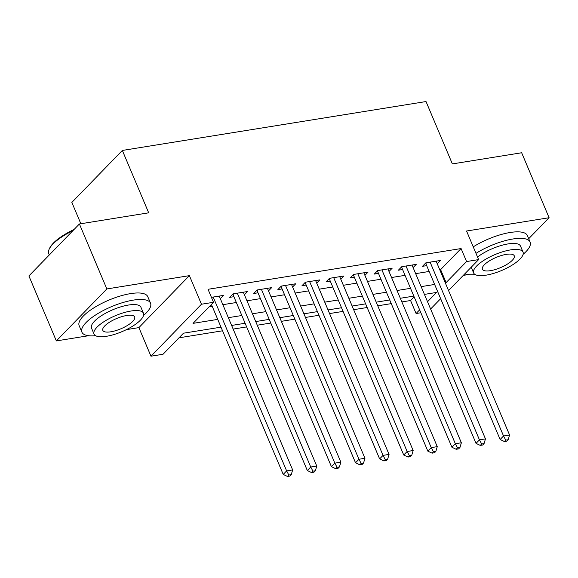 <?xml version="1.0" encoding="UTF-8"?>
<svg xmlns="http://www.w3.org/2000/svg" width="578" height="578" viewBox="0 0 578 578"><rect width="100%" height="100%" fill="white"/><g stroke="black" fill="none" stroke-linecap="round" stroke-linejoin="round"><path stroke-width="0.87" d="M221.013 327.155L183.486 333.195L163.018 354.263L150.966 356.207L201.462 304.23L213.513 302.294L193.045 323.362L217.733 319.388M126.416 329.626L138.886 327.618L150.966 356.207M138.886 327.618L189.389 275.648L106.843 288.942L79.403 223.975L28.9 275.944L56.341 340.912L88.6 335.717M80.855 223.744L71.845 202.423L122.348 150.446L426.022 101.547L452.364 163.914L521.659 152.758L549.1 217.725L466.554 231.019L478.627 259.601L448.55 290.561M463.296 275.381L468.194 274.593M420.849 312.749L416.081 313.514L419.628 309.859M401.869 301.926L410.59 300.524L416.081 313.514M178.999 337.812L222.552 330.797M233.158 329.092L246.654 326.917M257.261 325.212L270.757 323.037M281.363 321.332L294.859 319.157M305.466 317.452L318.955 315.277M329.568 313.565L343.057 311.398M353.671 309.685L367.16 307.51M377.766 305.805L391.263 303.631M106.843 288.942L56.341 340.912M528.704 238.714L549.1 217.725M220.297 298.638L223.44 295.409L211.425 297.345M244.4 294.758L247.536 291.529L233.079 293.855L229.668 297.367L233.88 296.687M268.503 290.879L271.638 287.649L257.181 289.975L253.764 293.487L257.983 292.808M292.598 286.999L295.741 283.762L281.284 286.096L277.866 289.607L282.086 288.928M316.701 283.112L319.844 279.882L305.379 282.216L301.969 285.727L306.188 285.048M340.803 279.232L343.946 276.002L329.482 278.329L326.071 281.84L330.291 281.161M364.906 275.352L368.041 272.122L353.584 274.449L350.174 277.96L354.386 277.281M389.008 271.472L392.144 268.243L377.687 270.569L374.269 274.08L378.489 273.401M413.104 267.592L416.247 264.363L401.789 266.689L398.372 270.201L402.591 269.521M410.59 300.524L414.144 296.861M439.764 269.753L440.617 269.615L461.092 248.547L208.029 289.296L213.513 302.294M209.026 306.911L212.242 306.391M222.855 304.685L236.344 302.511M246.951 300.806L260.447 298.631M271.053 296.926L284.549 294.751M295.156 293.039L308.645 290.871M319.258 289.159L332.747 286.991M343.361 285.279L356.85 283.104M367.456 281.399L380.953 279.225M391.559 277.519L405.055 275.345M415.661 273.64L429.151 271.465M437.206 263.713L440.349 260.476L425.885 262.809L422.475 266.321L426.694 265.642M189.389 275.648L201.462 304.23M461.092 248.547L466.576 261.545L478.627 259.601M79.403 223.975L148.691 212.82L122.348 150.446M427.525 301.73L436.549 292.446L424.433 294.397M413.819 296.102L400.33 298.277M389.716 299.982L376.227 302.157M365.621 303.869L352.125 306.037M341.519 307.749L328.022 309.916M317.416 311.629L303.927 313.803M293.313 315.509L279.824 317.683M269.211 319.388L255.722 321.563M245.115 323.268L231.619 325.443M440.653 298.681L430.61 309.02M445.248 282.75L446.108 282.613L466.576 261.545M228.339 317.676L241.835 315.509M252.441 313.796L265.931 311.621M276.544 309.916L290.033 307.742M300.647 306.037L314.136 303.862M324.742 302.157L338.238 299.982M348.845 298.27L362.341 296.102M372.947 294.39L386.436 292.222M397.05 290.51L410.539 288.335M421.152 286.63L434.642 284.455M440.617 269.615L446.108 282.613M426.672 262.679L425.813 263.561L500.129 439.49L503.539 435.978L430.104 262.13M505.75 440.118L504.384 441.52L506.798 441.137L508.163 439.728L505.75 440.118L503.539 435.978L509.565 435.01L436.13 261.155M425.813 263.561A2.977 2.247 44.2 0 0 425.589 263.113M500.129 439.49L504.384 441.52M508.163 439.728L509.565 435.01M523.119 254.32A37.245 11.979 157.1 0 0 530.12 242.059A37.245 11.979 157.1 0 0 512.874 238.996A37.245 11.979 157.1 0 0 475.99 253.352M530.12 242.059L527.374 235.564A37.245 11.979 157.1 0 0 510.128 232.493A37.245 11.979 157.1 0 0 473.245 246.857M477.544 257.029A26.812 8.627 -22.9 0 1 508.098 243.909A26.812 8.627 -22.9 0 1 520.511 246.12L523.039 252.095A26.812 8.627 157.1 0 0 510.62 249.884A26.812 8.627 157.1 0 0 484.357 260.042A26.812 8.627 157.1 0 0 473.635 272.961A26.812 8.627 157.1 0 0 486.055 275.171A26.812 8.627 157.1 0 0 512.318 265.013A26.812 8.627 157.1 0 0 523.039 252.095M506.256 254.378A17.282 5.556 157.1 0 0 489.328 260.924A17.282 5.556 157.1 0 0 482.42 269.254A17.282 5.556 157.1 0 0 490.419 270.677A17.282 5.556 157.1 0 0 507.347 264.132A17.282 5.556 157.1 0 0 514.254 255.801A17.282 5.556 157.1 0 0 506.256 254.378M464.813 273.82A37.245 11.979 157.1 0 0 475.174 274.572M143.525 315.451A37.245 11.979 157.1 0 0 150.526 303.183A37.245 11.979 157.1 0 0 133.28 300.119A37.245 11.979 157.1 0 0 96.801 314.222A37.245 11.979 157.1 0 0 81.91 332.169A37.245 11.979 157.1 0 0 95.587 335.695M150.526 303.183L147.78 296.687A37.245 11.979 157.1 0 0 130.534 293.624A37.245 11.979 157.1 0 0 94.062 307.727A37.245 11.979 157.1 0 0 79.164 325.674L81.91 332.169M94.041 334.084L91.519 328.109A26.812 8.627 -22.9 0 1 102.241 315.191A26.812 8.627 -22.9 0 1 128.504 305.032A26.812 8.627 -22.9 0 1 140.916 307.243L143.445 313.218A26.812 8.627 157.1 0 0 131.025 311.015A26.812 8.627 157.1 0 0 104.763 321.166A26.812 8.627 157.1 0 0 94.041 334.084A26.812 8.627 157.1 0 0 106.46 336.295A26.812 8.627 157.1 0 0 132.723 326.137A26.812 8.627 157.1 0 0 143.445 313.218M126.661 315.509A17.282 5.556 157.1 0 0 109.733 322.054A17.282 5.556 157.1 0 0 102.826 330.378A17.282 5.556 157.1 0 0 110.824 331.801A17.282 5.556 157.1 0 0 127.752 325.255A17.282 5.556 157.1 0 0 134.66 316.932A17.282 5.556 157.1 0 0 126.661 315.509M72.907 230.651A37.245 11.979 157.1 0 0 49.217 249.075A37.245 11.979 157.1 0 0 48.762 253.691L49.296 254.956M49.217 249.075L49.701 248.063A36.349 11.69 -22.9 0 1 74.027 229.502M402.57 266.559L401.71 267.441L476.026 443.369L479.444 439.858L406.002 266.01M481.655 443.998L480.289 445.4L482.695 445.017L484.061 443.608L481.655 443.998L479.444 439.858L485.462 438.89L412.027 265.042M401.71 267.441A2.977 2.247 44.2 0 0 401.486 267M476.026 443.369L480.289 445.4M484.061 443.608L485.462 438.89M378.467 270.446L377.615 271.32L451.924 447.249L455.341 443.738L381.906 269.89M457.552 447.878L456.187 449.287L458.592 448.896L459.958 447.495L457.552 447.878L455.341 443.738L461.367 442.77L387.925 268.922M377.615 271.32A2.977 2.247 44.2 0 0 377.383 270.88M451.924 447.249L456.187 449.287M459.958 447.495L461.367 442.77M354.365 274.326L353.512 275.207L427.828 451.129L431.239 447.618L357.804 273.77M433.449 451.758L432.084 453.166L434.497 452.776L435.863 451.375L433.449 451.758L431.239 447.618L437.264 446.65L363.829 272.802M353.512 275.207A2.977 2.247 44.2 0 0 353.281 274.76M427.828 451.129L432.084 453.166M435.863 451.375L437.264 446.65M330.262 278.206L329.409 279.087L403.726 455.009L407.136 451.497L333.701 277.65M409.347 455.645L407.981 457.046L410.394 456.656L411.76 455.254L409.347 455.645L407.136 451.497L413.162 450.529L339.727 276.681M329.409 279.087A2.977 2.247 44.2 0 0 329.185 278.639M403.726 455.009L407.981 457.046M411.76 455.254L413.162 450.529M306.167 282.086L305.307 282.967L379.623 458.896L383.033 455.385L309.598 281.537M385.244 459.524L383.879 460.926L386.292 460.536L387.657 459.134L385.244 459.524L383.033 455.385L389.059 454.409L315.624 280.561M305.307 282.967A2.977 2.247 44.2 0 0 305.083 282.519M379.623 458.896L383.879 460.926M387.657 459.134L389.059 454.409M282.064 285.966L281.204 286.847L355.521 462.776L358.938 459.264L285.496 285.416M361.149 463.404L359.783 464.806L362.189 464.423L363.555 463.014L361.149 463.404L358.938 459.264L364.956 458.289L291.522 284.441M281.204 286.847A2.977 2.247 44.2 0 0 280.98 286.399M355.521 462.776L359.783 464.806M363.555 463.014L364.956 458.289M257.961 289.845L257.109 290.727L331.418 466.656L334.835 463.144L261.393 289.296M337.046 467.284L335.681 468.686L338.087 468.303L339.452 466.894L337.046 467.284L334.835 463.144L340.861 462.176L267.419 288.328M257.109 290.727A2.977 2.247 44.2 0 0 256.878 290.286M331.418 466.656L335.681 468.686M339.452 466.894L340.861 462.176M233.859 293.732L233.006 294.607L307.323 470.535L310.733 467.024L237.298 293.176M312.944 471.164L311.578 472.573L313.991 472.183L315.357 470.774L312.944 471.164L310.733 467.024L316.758 466.056L243.324 292.208M233.006 294.607A2.977 2.247 44.2 0 0 232.775 294.166M307.323 470.535L311.578 472.573M315.357 470.774L316.758 466.056M211.418 304.447L283.22 474.415L286.63 470.904L213.195 297.056M288.841 475.044L287.476 476.453L289.889 476.062L291.254 474.661L288.841 475.044L286.63 470.904L292.656 469.936L219.221 296.088M283.22 474.415L287.476 476.453M291.254 474.661L292.656 469.936M471.215 267.231L473.635 272.961"/></g></svg>
